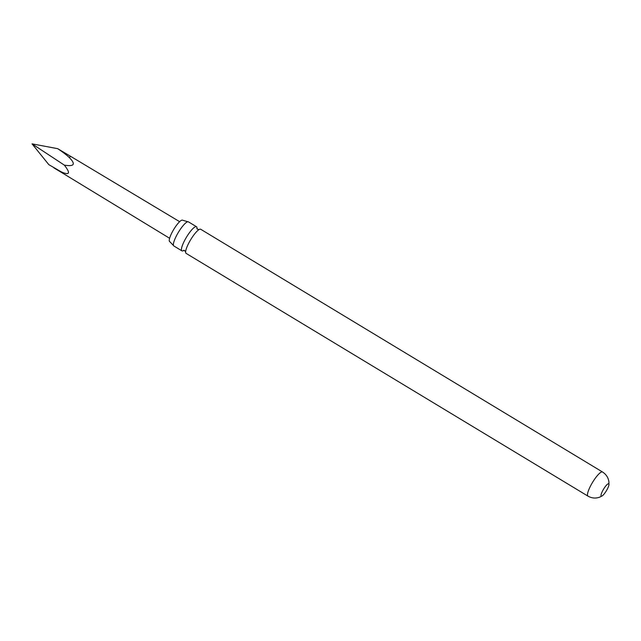 <?xml version="1.0" encoding="UTF-8"?>
<svg xmlns="http://www.w3.org/2000/svg" width="641" height="641" viewBox="0 0 641 641"><rect width="100%" height="100%" fill="white"/><g stroke="black" fill="none" stroke-linecap="round" stroke-linejoin="round"><path stroke-width="0.96" d="M185.65 251.841L184.824 250.775L183.494 250.535L184.015 250.222A14.086 3.173 -58.9 0 1 182.461 250.952A14.086 3.173 -58.9 0 1 181.916 250.839A14.086 3.173 -58.9 0 1 185.337 239.141A14.086 3.173 -58.9 0 1 195.946 226.618A14.086 3.173 -58.9 0 1 196.491 226.722A14.086 3.173 -58.9 0 1 196.963 228.34M173.519 245.559L169.729 241.617A12.491 2.812 -58.9 0 1 173.158 230.423A12.491 2.812 -58.9 0 1 182.124 220.103A12.491 2.812 -58.9 0 1 182.645 220.232L187.901 221.746A14.086 3.173 121.1 0 0 177.269 234.269A14.086 3.173 121.1 0 0 173.519 245.559A14.086 3.173 121.1 0 0 173.855 245.968L181.916 250.839M606.963 489.764A7.195 1.619 121.1 0 0 608.95 484.692A7.195 1.619 121.1 0 0 608.71 483.787A7.195 1.619 121.1 0 0 603.013 490.125A7.195 1.619 121.1 0 0 601.266 496.11A7.195 1.619 121.1 0 0 602.179 495.894A7.195 1.619 121.1 0 0 606.963 489.764M64.332 165.122C70.718 173.302 69.693 175.554 61.264 171.868L48.828 164.657L32.05 143.856L64.332 165.122C74.332 166.78 75.959 164.24 69.228 157.494C66.48 154.874 62.634 151.933 57.69 148.672L32.05 143.856M587.949 496.11A14.086 3.173 121.1 0 1 591.371 484.412A14.086 3.173 121.1 0 1 602.524 471.992L200.689 229.262A14.086 3.173 121.1 0 0 200.144 229.157A14.086 3.173 121.1 0 0 198.59 229.879A14.086 3.173 121.1 0 0 189.536 241.673A14.086 3.173 121.1 0 0 185.69 251.232A14.086 3.173 121.1 0 0 186.114 253.379L587.949 496.11C591.787 498.273 595.713 498.618 599.712 497.144L602.179 495.894M196.491 226.722L188.422 221.85A14.086 3.173 121.1 0 0 187.901 221.746A14.086 3.173 121.1 0 0 187.877 221.746M69.228 157.494A9.254 2.083 121.1 0 1 71.143 156.652L57.69 148.672M603.325 489.58A7.195 1.619 121.1 0 0 603.894 488.642M61.264 171.868A9.254 2.083 121.1 0 0 61.568 172.501A9.254 2.083 121.1 0 0 61.576 172.501L169.609 238.276M196.915 228.869L196.947 228.26L197.781 229.326L199.111 229.566M71.143 156.652L179.64 221.682M602.524 471.992C606.218 474.388 608.349 477.697 608.91 481.928L608.95 484.692M53.876 167.854L61.568 172.501"/></g></svg>
